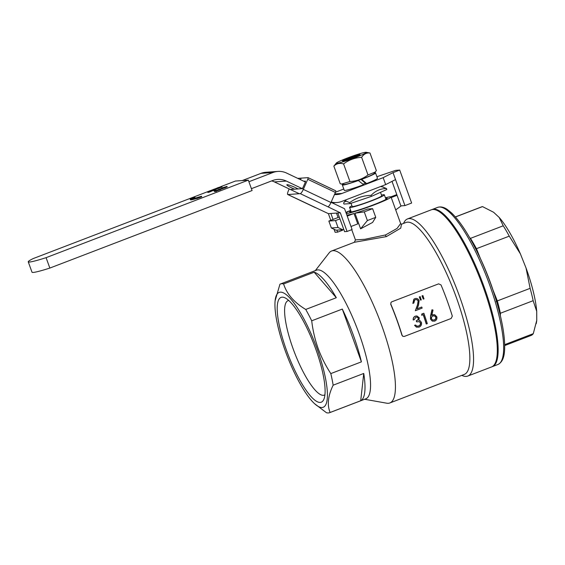 <?xml version="1.0" encoding="UTF-8"?>
<svg xmlns="http://www.w3.org/2000/svg" width="565" height="565" viewBox="0 0 565 565"><rect width="100%" height="100%" fill="white"/><g stroke="black" fill="none" stroke-linecap="round" stroke-linejoin="round"><path stroke-width="0.85" d="M315.658 348.796A56.126 13.934 69 0 1 323.922 399.194A56.126 13.934 69 0 1 286.674 350.837A56.126 13.934 69 0 1 285.078 297.882A56.126 13.934 69 0 1 315.658 348.796M288.764 300.488A50.582 12.557 -111 0 0 288.079 300.665A50.582 12.557 -111 0 0 293.122 348.817A50.582 12.557 -111 0 0 324.289 395.119A50.582 12.557 -111 0 0 324.924 394.794M285.29 350.936A61.486 15.269 -111 0 0 314.564 403.693A61.486 15.269 -111 0 0 317.043 348.697A61.486 15.269 -111 0 0 290.883 299.153A61.486 15.269 -111 0 0 275.113 300.799A61.486 15.269 -111 0 0 285.29 350.936M311.711 320.8C312.812 330.257 314.945 339.452 318.123 348.393C321.379 357.242 325.61 365.64 330.815 373.585L361.409 361.854L342.305 309.076L311.711 320.8A68.888 17.105 -111 0 0 305.729 309.451L336.323 297.72A68.888 17.105 -111 0 0 314.189 272.217L283.595 283.948C286.78 293.991 294.16 302.494 305.729 309.451M283.595 283.948A68.888 17.105 -111 0 0 280.367 284.018A68.888 17.105 -111 0 0 279.943 284.209L275.113 300.799M314.564 403.693L326.464 412.725A68.888 17.105 -111 0 0 329.692 412.662L365.816 398.805A68.888 17.105 -111 0 0 358.945 333.23A68.888 17.105 -111 0 0 316.499 270.162L280.367 284.018M361.409 361.854A68.888 17.105 -111 0 0 353.408 335.356A68.888 17.105 -111 0 0 342.305 309.076M364.63 399.264L386.728 403.198A81.367 20.206 -111 0 0 389.843 402.965A81.367 20.206 -111 0 0 381.721 325.511A81.367 20.206 -111 0 0 331.584 251.008A81.367 20.206 -111 0 0 329.113 252.915L315.312 270.621M401.447 224.34L400.74 228.154L386.361 236.615L354.361 242.279L331.584 251.008M389.843 402.965L464.275 374.425A81.367 20.206 -111 0 0 456.153 296.971A81.367 20.206 -111 0 0 406.016 222.476L401.298 224.284M402.796 336.281L401.948 335.264A81.367 20.206 -111 0 0 396.778 319.734A81.367 20.206 -111 0 0 390.726 304.267L391.044 302.36L391.778 301.816L438.617 283.856L441.011 284.915A81.925 20.34 -111 0 1 447.099 300.488A81.925 20.34 -111 0 1 452.311 316.125L451.152 318.476L404.314 336.436L402.887 336.337L402.125 335.363A81.925 20.34 -111 0 0 396.92 319.726A81.925 20.34 -111 0 0 390.832 304.154M390.994 302.423L390.726 304.267M351.734 229.673L355.442 239.92L365.068 239.256L385.57 234.941L397.075 228.43L400.649 223.556L401.567 224.369M461.817 375.372A84.143 20.891 -111 0 0 467.778 376.057A84.143 20.891 -111 0 0 459.38 295.961A84.143 20.891 -111 0 0 407.534 218.923A84.143 20.891 -111 0 0 403.558 223.415M346.281 213.492A24.041 1.759 -19.9 0 0 374.623 204.707A24.041 1.759 -19.9 0 0 391.022 196.959A24.041 1.759 -19.9 0 0 385.422 197.792M407.534 218.923L431.286 209.813A84.143 20.891 69 0 1 483.132 286.851A84.143 20.891 69 0 1 491.529 366.953L467.778 376.057M336.323 297.72L314.189 272.217M329.692 412.662A68.888 17.105 -111 0 0 330.115 412.471L360.71 400.74A68.888 17.105 -111 0 0 363.74 373.458L333.145 385.189A68.888 17.105 -111 0 0 330.815 373.585M333.145 385.189C327.997 395.825 326.98 404.914 330.115 412.471M360.71 400.74L363.74 373.458M350.646 210.385A24.041 1.759 -19.9 0 0 346.07 212.899M372.596 222.433L360.597 228.818L354.954 213.217A24.041 1.759 -19.9 0 0 367.737 209.015L372.618 208.676L375.753 217.341L372.596 222.433M346.846 215.053A24.041 1.759 -19.9 0 0 354.001 213.492L357.765 223.902L350.992 226.501M385.62 198.329A19.973 1.462 160.1 0 1 387.18 198.463A19.973 1.462 160.1 0 1 373.571 204.784A19.973 1.462 160.1 0 1 349.728 212.023A19.973 1.462 160.1 0 1 350.844 210.922M328.844 221.049L335.525 220.576L338.04 227.511L342.637 229.701L335.956 230.174L331.351 227.985L328.844 221.049L339.283 217.045M342.637 229.701L343.718 229.291M335.525 220.576L339.946 218.881M347.221 216.091L354.001 213.492M331.351 227.985L338.04 227.511M349.912 210.731L346.769 211.931L346.903 212.306M346.769 211.931L347.659 211.868M401.242 205.858L395.712 209.919M391.234 197.538L397.061 195.306M396.814 194.614L390.874 196.846M360.597 228.818L367.391 220.548L375.753 217.341M354.954 213.217L364.256 211.882L372.618 208.676M364.256 211.882L367.391 220.548M413.368 320.002C413.17 318.18 413.855 316.909 415.43 316.167L416.885 315.955L419.301 317.763L418.849 320.362L420.233 320.842L421.441 322.46C421.864 324.663 421.059 326.224 419.025 327.142L416.447 327.149L414.71 325.362L415.614 325.016L416.857 326.153L418.707 326.069C420.176 325.489 420.791 324.43 420.565 322.898L419.237 321.605L416.758 321.873A82.476 20.481 -111 0 0 416.398 320.807C417.789 320.362 418.453 319.458 418.397 318.109L417.005 317.071L415.812 317.24L414.272 319.656L413.213 319.974C413.015 318.166 413.707 316.894 415.275 316.16L416.815 315.955M418.87 320.341L419.35 320.44M416.356 327.107L414.541 325.299L415.614 325.016M416.793 326.125L418.538 325.991C420 325.412 420.621 324.359 420.395 322.834L419.159 321.584M416.758 321.873L416.596 321.824A81.925 20.34 -111 0 0 416.243 320.765C417.627 320.32 418.291 319.423 418.241 318.081L416.928 317.064M426.406 324.013A82.476 20.481 -111 0 0 423.326 314.663L421.631 315.235L421.85 313.942L423.856 313.243A82.476 20.481 -111 0 1 427.302 323.667L426.229 323.929A81.925 20.34 -111 0 0 423.199 314.712M431.646 315.27L434.619 314.677M432.225 321.061L430.466 319.084L430.601 315.644L431.978 309.754L433.016 310.072L431.808 315.312L432.649 314.769M423.927 298.871L423.298 299.104L422.006 295.905L422.91 295.559L423.927 298.871M421.222 299.902L420.6 300.142L419.301 296.943L420.205 296.597L421.222 299.902M413.87 303.002L412.966 303.349L413.87 299.21L414.858 298.645C416.772 298.073 418.192 298.708 419.124 300.559L418.552 305.072L417.09 308.822L421.758 307.028A82.476 20.481 -111 0 1 422.161 308.102L415.339 310.722L417.606 304.902L418.255 300.983C417.577 299.733 416.575 299.309 415.24 299.718L414.597 300.072L413.87 303.002L412.846 303.419L413.813 299.259M417.104 308.794L421.758 307.028M415.339 310.722L417.479 304.952L418.135 301.06C417.464 299.817 416.454 299.401 415.127 299.81L414.541 300.114M421.342 299.831L420.6 300.142M420.72 300.072L419.301 296.943M424.047 298.793L423.298 299.104M423.418 299.033L422.006 295.905M418.849 320.362L419.272 320.419M421.787 315.256L421.85 313.942M421.999 313.956L423.856 313.243M432.811 314.811L434.697 314.698L436.802 316.76C437.254 318.794 436.547 320.249 434.669 321.139L432.317 321.104L430.466 319.084M430.636 319.147L430.763 315.687L432.126 309.768M434.386 320.058C435.657 319.486 436.166 318.519 435.919 317.163L434.605 315.884L432.981 315.955C431.731 316.52 431.25 317.481 431.547 318.837L432.642 320.044L434.217 319.981C435.481 319.409 435.996 318.448 435.756 317.099L435.919 317.163M432.557 320.009L434.217 319.981M435.756 317.099L434.527 315.863M375.541 172.947A17.663 1.292 -19.9 0 1 361.628 179.345L366.6 183.561A17.663 1.292 -19.9 0 0 377.491 178.321L375.541 172.947A17.663 1.292 -19.9 0 0 375.33 172.834A17.663 1.292 -19.9 0 0 374.581 172.869M343.019 184.289A17.663 1.292 -19.9 0 0 342.334 184.967L344.276 190.341A17.663 1.292 -19.9 0 0 344.495 190.454A17.663 1.292 -19.9 0 0 363.577 184.72L358.245 180.447M342.334 184.967A17.663 1.292 -19.9 0 0 342.545 185.08A17.663 1.292 -19.9 0 0 358.507 180.482M366.6 183.561L365.703 183.434L360.76 179.218M28.25 261.821L32.014 272.224A33.286 2.429 -19.9 0 0 33.208 272.436A33.286 2.429 -19.9 0 0 49.847 268.071L46.083 257.668A33.286 2.429 160.1 0 1 29.444 262.033A33.286 2.429 160.1 0 1 28.25 261.821A33.286 2.429 160.1 0 1 33.187 258.579L209.149 191.118M220.399 189.162L215.103 190.779L215.894 190.885L214.22 191.005L219.51 189.388L218.726 189.275L220.399 189.162L220.583 189.678L216.508 190.928M216.416 190.688L216.607 191.203L216.084 191.408L214.41 191.528L214.22 191.005M227.102 186.923L220.95 189.282L220.632 188.738L222.949 187.644L226.911 186.401L227.229 186.944M46.083 257.668L248.318 180.136L235.428 181.04L220.216 186.874M215.879 188.541L213.768 189.346M213.054 189.621L209.862 190.843M221.932 187.001L215.781 189.36L215.463 188.816L217.786 187.728L221.741 186.485L222.059 187.022M214.022 189.494L211.522 190.398L213.556 189.36L215.23 189.24L215.42 189.762L212.567 190.857L212.207 190.349L214.071 189.635M212.341 190.73L211.706 190.921L211.522 190.398M210.116 190.991L207.616 191.895L209.657 190.857L211.324 190.737L211.515 191.26L208.662 192.354L208.301 191.846L210.166 191.132M208.443 192.227L207.807 192.411L207.616 191.895M190.228 199.247A15.121 1.102 -19.9 0 0 197.39 197.658L201.536 196.253L198.251 197.227A13.278 0.968 160.1 0 1 191.966 198.619A13.278 0.968 160.1 0 1 193.463 197.559L194.911 196.719L191.938 198.047A15.121 1.102 -19.9 0 0 190.228 199.247L190.419 199.77A15.121 1.102 -19.9 0 0 196.846 198.407M192.58 198.689A13.278 0.968 160.1 0 1 193.654 198.082L194.854 197.708L194.911 196.719M196.712 198.04L196.903 198.555L201.726 196.775L201.536 196.253M248.318 180.136L252.082 190.539L49.847 268.071M226.911 186.401L220.767 188.759L220.95 189.282M224.559 187.524L221.289 188.555L224.559 187.524M224.757 187.502L224.948 188.025M223.147 187.622L223.274 187.99M215.894 190.885L216.084 191.408M220.286 189.204L220.477 189.72M221.741 186.485L215.597 188.844L215.781 189.36M219.389 187.608L216.12 188.639L219.389 187.608M219.587 187.587L219.778 188.103M217.977 187.707L218.111 188.074M211.691 190.384L211.882 190.906M215.23 189.24L212.376 190.334L212.567 190.857M207.786 191.881L207.977 192.404M211.324 190.737L208.478 191.832L208.662 192.354M193.463 197.559L193.654 198.082M194.664 197.185L194.854 197.708M294.556 189.176A7.394 0.918 23.7 0 1 286.843 184.804A7.394 0.918 23.7 0 1 287.105 184.691A7.394 0.918 23.7 0 1 298.038 188.929M242.215 180.567L260.995 173.363A18.49 17.861 -94 0 1 265.974 172.261L277.909 171.421A18.49 17.861 86 0 1 286.596 173.067L305.368 181.987M362.97 184.204L365.477 183.244M335.511 192.192L343.795 189.014M334.741 193.95L342.002 193.442L383.162 177.657L385.669 184.6L341.74 201.444A18.49 17.861 86 0 1 336.761 202.545A18.49 17.861 86 0 1 331.189 202.03M376.911 176.718L395.655 170.369L399.709 170.079L393.021 172.65L383.162 177.657M392.018 181.372L400.889 205.886L404.95 205.596L411.638 203.033L399.709 170.079M404.95 205.596L395.535 179.585L385.669 184.6M299.281 193.724L274.399 181.909A18.49 17.861 86 0 0 271.709 180.892M303.412 189.176L286.335 181.068L274.399 181.909M286.335 181.068A18.49 17.861 -94 0 0 277.648 179.416A18.49 17.861 -94 0 0 272.669 180.525L251.411 188.675M248.897 181.739L272.93 172.523L260.995 173.363M342.002 193.442A18.49 17.861 -94 0 1 337.023 194.544A18.49 17.861 -94 0 1 334.487 194.537M277.909 171.421A18.49 17.861 86 0 0 272.93 172.523M395.535 179.585L393.021 172.65M359.361 155.177A9.245 0.678 -19.9 0 0 352.963 157.07L345.674 159.867A9.245 0.678 -19.9 0 0 343.393 160.954M431.709 209.672A84.143 20.891 69 0 1 432.126 209.495A84.143 20.891 69 0 1 444.139 214.552A84.143 20.891 69 0 1 488.195 298.977A84.143 20.891 69 0 1 492.369 366.629A84.143 20.891 69 0 1 491.945 366.77M469.642 237.618L470.454 238.374L503.238 225.802L499.199 217.461L493.577 212.249L482.51 206.599L455.425 216.981M493.068 290.248L497.334 300.912L530.118 288.341L526.036 267.987L520.372 253.819L509.263 236.156L475.751 248.946M504.672 344.643L533.282 333.675L536.75 320.313L536.715 311.357L533.155 300.693L500.371 313.264L500.385 315.807M533.282 333.675A68.888 17.105 69 0 1 531.065 335.455L504.693 345.568M530.118 288.341A68.888 17.105 69 0 1 533.155 300.693M503.238 225.802A68.888 17.105 69 0 1 509.263 236.156M455.369 216.925L481.74 206.811A68.888 17.105 69 0 1 482.51 206.599M499.199 217.461A63.337 15.728 69 0 1 520.372 253.819M526.036 267.987A63.337 15.728 69 0 1 536.715 311.357M536.75 320.313A63.337 15.728 69 0 1 536.39 322.763L536.199 323.717M451.555 213.019A82.773 20.552 69 0 1 479.085 255.768L480.42 258.579A72.122 17.91 69 0 1 495.47 297.84L496.36 300.82A82.773 20.552 69 0 1 497.249 303.864M480.441 258.636L476.479 248.727A68.888 17.105 69 0 0 470.454 238.374L470.129 238.465M500.371 313.264A68.888 17.105 69 0 0 497.334 300.912L496.197 301.654M351.939 205.801A18.49 1.349 -19.9 0 0 349.573 207.419A18.49 1.349 -19.9 0 0 350.236 207.532A18.49 1.349 -19.9 0 0 369.602 201.592A18.49 1.349 -19.9 0 0 384.348 194.826A18.49 1.349 -19.9 0 0 383.692 194.706A18.49 1.349 -19.9 0 0 381.502 195.102M351.027 203.287L352.179 206.472A15.721 1.151 -19.9 0 0 352.744 206.571A15.721 1.151 -19.9 0 0 369.206 201.521A15.721 1.151 -19.9 0 0 381.742 195.773L380.499 192.333M371.099 195.363C363.161 195.539 356.014 197.962 349.664 202.63L346.013 201.14L344.226 202.129L343.598 203.054L343.958 204.05L350.025 203.626L371.459 196.359L386.82 189.515L386.46 188.519C380.542 188.555 375.421 190.836 371.099 195.363L371.459 196.359M349.664 202.63L350.025 203.626M382.816 187.029L386.46 188.519M342.482 229.715L342.658 230.202L337.644 232.123L335.137 232.3L334.035 229.263M337.644 232.123L336.91 230.103M333.046 219.439L330.892 213.471L328.385 213.648L330.793 220.301M336.465 213.076L338.068 217.511M289.181 188.929L288.524 190.412A4.626 1.052 -64.6 0 0 287.733 194.508A4.626 1.052 -64.6 0 0 287.875 194.53L300.283 193.654A4.626 1.052 -64.6 0 0 303.327 189.374L330.977 202.51L335.412 192.432L307.763 179.296A1.85 0.424 -64.6 0 0 308.073 177.657A1.85 0.424 -64.6 0 0 308.024 177.65L301.124 178.13L300.453 179.649M330.977 202.51A4.626 1.052 115.4 0 1 327.94 206.797L300.283 193.654M330.892 213.471L340.321 212.807L327.94 206.797M308.116 177.692L335.674 190.786A1.85 0.424 115.4 0 1 335.73 190.793A1.85 0.424 115.4 0 1 335.412 192.432M300.418 179.635L301.11 178.152M301.074 178.137L297.762 178.371M287.875 194.53L328.385 213.648M303.327 189.374L307.763 179.296M303.73 181.203L305.347 181.09A1.85 0.424 115.4 0 1 305.404 181.104A1.85 0.424 115.4 0 1 305.086 182.735L303.243 186.937A1.85 0.424 115.4 0 1 302.169 188.59M302.028 188.646L290.565 189.459M340.321 212.807L347.072 231.459L352.087 229.538L344.558 208.725L331.062 202.319M315.524 207.666A4.626 1.052 115.4 0 1 315.39 207.645L287.733 194.508M337.814 212.984L344.565 231.636L347.072 231.459M336.288 163.25A15.947 1.165 160.1 0 1 336.352 163.045A15.947 1.165 160.1 0 1 350.879 156.703A15.947 1.165 160.1 0 1 366.106 152.275A15.947 1.165 160.1 0 1 366.268 152.352A15.947 1.165 160.1 0 1 351.931 158.8A15.947 1.165 160.1 0 1 336.288 163.25M375.322 172L368.006 174.952C362.666 178.964 356.649 181.153 349.947 181.52L341.613 184.049L344.113 184.48A15.947 1.165 160.1 0 0 359.333 180.051A15.947 1.165 160.1 0 0 373.868 173.709L376.361 170.623L369.983 153.009L366.106 152.275M336.352 163.045L333.859 166.131C336.422 163.56 339.664 162.812 343.569 163.899C348.944 159.874 354.961 157.684 361.628 157.338C363.74 154.061 366.53 152.621 369.983 153.009M342.496 160.99A9.344 0.685 -19.9 0 0 351.585 158.412A9.344 0.685 -19.9 0 0 360.067 154.619A9.344 0.685 -19.9 0 0 360.06 154.605A9.344 0.685 -19.9 0 0 350.971 157.183A9.344 0.685 -19.9 0 0 342.496 160.983A9.344 0.685 -19.9 0 0 342.496 160.99M349.947 181.52L343.569 163.899M368.006 174.952L361.628 157.338M341.613 184.049L340.236 183.752L333.859 166.131M386.361 236.615A1.85 0.452 69.2 0 1 385.443 234.991M437.628 207.383A84.143 20.891 69 0 1 449.648 212.44A84.143 20.891 69 0 1 493.704 296.865A84.143 20.891 69 0 1 497.871 364.517C504.135 361.445 504.75 352.934 504.686 345.349C504.411 333.456 501.635 318.611 496.36 300.82A82.773 20.552 69 0 0 479.085 255.768C469.459 235.577 460.193 221.219 451.301 212.701L447.522 209.636C444.019 207.129 440.721 206.38 437.628 207.383L432.126 209.495M355.442 239.92L354.361 242.279M391.022 196.959L400.649 223.556M332.22 202.863L336.761 202.545M492.369 366.629L497.871 364.517M351.218 211.96L349.573 207.419M346.296 199.692L344.226 202.129M380.556 186.563L383.501 187.072M385.994 199.367L384.348 194.826M308.073 177.657L335.73 190.793"/></g></svg>
